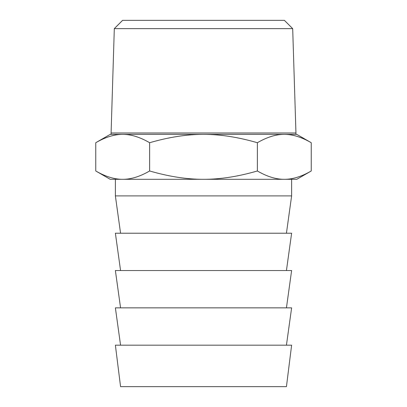<?xml version="1.0" encoding="UTF-8"?>
<svg xmlns="http://www.w3.org/2000/svg" width="407" height="407" viewBox="0 0 407 407"><rect width="100%" height="100%" fill="white"/><g stroke="black" fill="none" stroke-linecap="round" stroke-linejoin="round"><path stroke-width="0.61" d="M122.604 20.35L114.311 28.643L292.689 28.643L284.396 20.35L122.599 20.35L281.252 20.35M111.05 133.003L295.95 133.003L295.95 134.386L111.05 134.386L114.311 28.643M292.689 28.643L295.95 133.003M311.238 170.976L296.805 179.309L284.396 179.309C292.689 179.334 301.638 176.557 311.238 170.976L311.238 142.72L296.805 134.386L110.195 134.386L95.762 142.72L95.762 170.976C105.362 176.557 114.311 179.334 122.604 179.309L110.195 179.309L95.762 170.976M311.238 142.72C301.638 137.144 292.689 134.366 284.396 134.386M284.101 134.386C275.839 134.386 266.926 137.164 257.366 142.72L257.366 170.976C266.926 176.531 275.839 179.309 284.101 179.309L122.604 179.309M284.396 179.309L284.101 179.309M291.621 179.309L115.379 179.309L115.379 195.899L291.621 195.899L291.621 179.309M122.899 179.309C131.161 179.309 140.074 176.531 149.634 170.976C168.803 176.546 186.676 179.324 203.241 179.309M202.884 134.386C186.426 134.412 168.676 137.19 149.634 142.72L149.634 170.976M149.634 142.72C140.074 137.164 131.161 134.386 122.899 134.386M122.604 134.386C114.311 134.366 105.362 137.144 95.762 142.72M203.759 179.309C220.324 179.324 238.197 176.546 257.366 170.976M257.366 142.72C238.324 137.19 220.574 134.412 204.116 134.386M286.436 233.221L291.621 195.899M286.436 270.538L291.621 233.221L115.379 233.221L120.564 270.538M286.436 307.86L291.621 270.538L115.379 270.538L120.564 307.86M286.436 345.182L291.621 307.86L115.379 307.86L120.564 345.182M291.621 345.182L115.379 345.182L120.564 386.65L286.436 386.65L291.621 345.182M120.564 233.221L115.379 195.899"/></g></svg>
